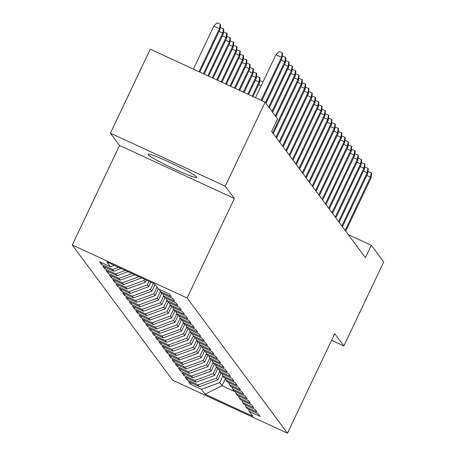 <?xml version="1.0" encoding="UTF-8"?>
<svg xmlns="http://www.w3.org/2000/svg" width="456" height="456" viewBox="0 0 456 456"><rect width="100%" height="100%" fill="white"/><g stroke="black" fill="none" stroke-linecap="round" stroke-linejoin="round"><path stroke-width="0.68" d="M196.621 177.019A26.932 2.046 -154.6 0 0 171.564 163.18A26.932 2.046 -154.6 0 0 148.08 154.288A26.932 2.046 -154.6 0 0 148.206 154.669A26.932 2.046 -154.6 0 0 173.263 168.503A26.932 2.046 -154.6 0 0 196.747 177.395A26.932 2.046 -154.6 0 0 196.621 177.019M72.276 244.992L172.619 380.184L287.462 433.2L187.12 298.007L72.276 244.992L119.535 145.464L234.384 198.474L225.258 186.179L110.415 133.169L119.535 145.464M110.415 133.169L150.286 49.191L265.13 102.201L225.258 186.179M225.503 378.452L222.061 385.708L205.052 394.195L252.852 416.26L249.227 411.38L260.251 416.465L258.273 413.803L247.255 408.713L245.938 406.94L256.956 412.024L254.978 409.363L243.96 404.278L242.643 402.5L253.661 407.59L251.683 404.922L240.665 399.838L239.349 398.065L250.367 403.15L248.389 400.488L237.371 395.398L236.054 393.625L247.072 398.709L245.094 396.047L234.076 390.963L232.76 389.185L243.778 394.275L241.8 391.607L230.782 386.523L229.465 384.75L240.483 389.834L238.505 387.172L227.487 382.082L226.17 380.31L237.188 385.394L235.21 382.732L224.192 377.648L222.876 375.869L233.894 380.959L231.916 378.292L220.898 373.207L219.581 371.435L230.599 376.519L228.621 373.857L217.603 368.767L216.286 366.994L227.305 372.079L225.332 369.417L214.309 364.333L212.992 362.554L224.01 367.644L222.038 364.977L211.02 359.892L209.697 358.12L220.715 363.204L218.743 360.542L207.725 355.452L206.403 353.679L217.426 358.764L215.449 356.102L204.43 351.017L203.114 349.239L214.132 354.329L212.154 351.661L201.136 346.577L199.819 344.804L210.837 349.889L208.859 347.227L197.841 342.137L196.525 340.364L207.543 345.448L205.565 342.787L194.547 337.702L193.23 335.924L204.248 341.014L202.27 338.346L191.252 333.262L189.935 331.489L200.953 336.574L198.976 333.912L187.957 328.822L186.641 327.049L197.659 332.133L195.681 329.471L184.663 324.387L183.346 322.609L194.364 327.699L192.386 325.031L181.368 319.947L180.052 318.168L191.07 323.258L189.092 320.596L178.074 315.506L176.757 313.734L187.775 318.818L185.797 316.156L174.779 311.072L173.462 309.293L184.48 314.378L182.508 311.716L171.484 306.632L170.168 304.853L181.186 309.943L179.214 307.281L168.196 302.191L166.873 300.418L177.891 305.503L175.919 302.841L164.901 297.757L163.579 295.978L174.602 301.063L172.625 298.401L161.606 293.316L160.284 291.538L171.308 296.628L169.33 293.966L158.312 288.876L154.687 283.997L106.886 261.932L110.512 266.811L99.493 261.727L101.466 264.389L112.489 269.473L113.806 271.252L102.788 266.161L104.76 268.829L115.778 273.913L117.101 275.686L106.077 270.602L108.055 273.264L119.073 278.354L120.395 280.126L109.372 275.042L111.349 277.704L122.368 282.788L123.684 284.567L112.666 279.477L114.644 282.144L125.662 287.229L126.979 289.001L115.961 283.917L117.939 286.579L128.957 291.669L130.273 293.442L119.255 288.357L121.233 291.019L132.251 296.104L133.568 297.882L122.55 292.792L124.528 295.459L135.546 300.544L136.863 302.322L125.845 297.232L127.822 299.894L138.841 304.984L140.157 306.757L129.139 301.672L131.117 304.334L142.135 309.419L143.452 311.197L132.434 306.113L134.412 308.775L145.43 313.859L146.746 315.637L135.728 310.547L137.706 313.209L148.724 318.299L150.041 320.072L139.023 314.988L140.995 317.65L152.019 322.734L153.336 324.512L142.318 319.428L144.29 322.09L155.314 327.174L156.63 328.953L145.612 323.863L147.584 326.524L158.602 331.615L159.925 333.387L148.901 328.303L150.879 330.965L161.897 336.049L163.22 337.828L152.196 332.743L154.174 335.405L165.192 340.489L166.508 342.268L155.49 337.178L157.468 339.84L168.486 344.93L169.803 346.702L158.785 341.618L160.763 344.28L171.781 349.364L173.098 351.143L162.079 346.058L164.057 348.72L175.075 353.805L176.392 355.583L165.374 350.493L167.352 353.155L178.37 358.245L179.687 360.018L168.669 354.933L170.647 357.595L181.665 362.685L182.981 364.458L171.963 359.374L173.941 362.035L184.959 367.12L186.276 368.898L175.258 363.808L177.236 366.476L188.254 371.56L189.571 373.333L178.552 368.248L180.53 370.91L191.548 376L192.865 377.773L181.847 372.689L183.819 375.351L194.843 380.435L196.16 382.213L185.142 377.123L187.114 379.791L198.138 384.875L199.454 386.648L188.436 381.564L190.409 384.226L191.092 382.789M205.052 394.195L201.427 389.316L190.409 384.226M265.13 102.201L277.55 118.936L271.645 131.379L365.398 257.697L371.304 245.254L348.27 234.623M220.96 373.236L217.774 379.939L216.457 378.166L219.627 371.492M199.454 386.648L217.774 379.939M198.138 384.875L216.457 378.166M249.227 411.38L248.48 409.283M217.666 368.796L214.48 375.505L213.163 373.726L216.332 367.051M196.16 382.213L214.48 375.505M194.843 380.435L213.163 373.726M245.938 406.94L245.185 404.842M214.371 364.361L211.185 371.064L209.868 369.286L213.037 362.617M192.865 377.773L211.185 371.064M191.548 376L209.868 369.286M242.643 402.5L241.891 400.402M211.077 359.921L207.896 366.624L206.574 364.851L209.743 358.177M189.571 373.333L207.896 366.624M188.254 371.56L206.574 364.851M239.349 398.065L238.596 395.968M207.782 355.48L204.601 362.184L203.279 360.411L206.448 353.736M186.276 368.898L204.601 362.184M184.959 367.12L203.279 360.411M236.054 393.625L235.302 391.527M204.487 351.046L201.307 357.749L199.99 355.971L203.154 349.302M182.981 364.458L201.307 357.749M181.665 362.685L199.99 355.971M232.76 389.185L232.007 387.087M201.193 346.606L198.012 353.309L196.696 351.536L199.859 344.861M179.687 360.018L198.012 353.309M178.37 358.245L196.696 351.536M229.465 384.75L228.712 382.652M197.898 342.165L194.718 348.868L193.401 347.096L196.565 340.421M176.392 355.583L194.718 348.868M175.075 353.805L193.401 347.096M226.17 380.31L225.418 378.212M194.604 337.731L191.423 344.434L190.106 342.655L193.276 335.986M173.098 351.143L191.423 344.434M171.781 349.364L190.106 342.655M222.876 375.869L222.123 373.772M191.315 333.29L188.129 339.994L186.812 338.221L189.981 331.546M169.803 346.702L188.129 339.994M168.486 344.93L186.812 338.221M219.581 371.435L218.829 369.337M188.02 328.85L184.834 335.553L183.517 333.781L186.686 327.106M166.508 342.268L184.834 335.553M165.192 340.489L183.517 333.781M216.286 366.994L215.534 364.897M184.726 324.41L181.539 331.119L180.223 329.34L183.392 322.671M163.22 337.828L181.539 331.119M161.897 336.049L180.223 329.34M212.992 362.554L212.239 360.457M181.431 319.975L178.245 326.678L176.928 324.906L180.097 318.231M159.925 333.387L178.245 326.678M158.602 331.615L176.928 324.906M209.697 358.12L208.951 356.022M178.136 315.535L174.95 322.238L173.633 320.465L176.803 313.791M156.63 328.953L174.95 322.238M155.314 327.174L173.633 320.465M206.403 353.679L205.656 351.582M174.842 311.095L171.655 317.803L170.339 316.025L173.508 309.356M153.336 324.512L171.655 317.803M152.019 322.734L170.339 316.025M203.114 349.239L202.361 347.141M171.547 306.66L168.361 313.363L167.044 311.59L170.213 304.916M150.041 320.072L168.361 313.363M148.724 318.299L167.044 311.59M199.819 344.804L199.067 342.707M168.253 302.22L165.072 308.923L163.75 307.15L166.919 300.475M146.746 315.637L165.072 308.923M145.43 313.859L163.75 307.15M196.525 340.364L195.772 338.267M164.958 297.779L161.777 304.488L160.455 302.71L163.624 296.041M143.452 311.197L161.777 304.488M142.135 309.419L160.455 302.71M193.23 335.924L192.478 333.826M161.663 293.345L158.483 300.048L157.16 298.275L160.33 291.601M140.157 306.757L158.483 300.048M138.841 304.984L157.16 298.275M189.935 331.489L189.183 329.392M158.369 288.904L155.188 295.608L153.871 293.835L157.035 287.16M136.863 302.322L155.188 295.608M135.546 300.544L153.871 293.835M186.641 327.049L185.888 324.951M155.063 284.498L151.894 291.173L150.577 289.395L153.415 283.41M133.568 297.882L151.894 291.173M132.251 296.104L150.577 289.395M183.346 322.609L182.594 320.511M150.759 282.184L148.599 286.733L147.282 284.96L148.987 281.363M130.273 293.442L148.599 286.733M128.957 291.669L147.282 284.96M180.052 318.168L179.299 316.076M146.33 280.138L145.304 282.292L143.988 280.52L144.558 279.317M126.979 289.001L145.304 282.292M125.662 287.229L143.988 280.52M176.757 313.734L176.005 311.636M123.684 284.567L141.662 277.983M122.368 282.788L138.938 276.724M173.462 309.293L172.71 307.196M120.395 280.126L134.845 274.837M119.073 278.354L132.115 273.577M170.168 304.853L169.415 302.755M117.101 275.686L128.028 271.685M115.778 273.913L125.297 270.431M166.873 300.418L166.126 298.321M113.806 271.252L121.205 268.538M112.489 269.473L118.48 267.279M163.579 295.978L162.832 293.881M110.512 266.811L114.388 265.392M160.284 291.538L159.537 289.44M331.575 340.301L343.847 345.967L383.724 261.989L371.304 245.254M234.384 198.474L187.12 298.007M343.847 345.967L334.721 333.672L287.462 433.2M222.921 375.932L219.752 382.601L222.061 385.708L235.427 391.881M201.427 389.316L219.752 382.601M101.466 264.389L102.15 262.952M104.76 268.829L105.444 267.393M108.055 273.264L108.739 271.827M111.349 277.704L112.034 276.268M114.644 282.144L115.328 280.708M117.939 286.579L118.623 285.142M121.233 291.019L121.917 289.583M124.528 295.459L125.206 294.023M127.822 299.894L128.501 298.458M131.117 304.334L131.795 302.898M134.412 308.775L135.09 307.338M137.706 313.209L138.385 311.773M140.995 317.65L141.679 316.213M144.29 322.09L144.974 320.653M147.584 326.524L148.268 325.094M150.879 330.965L151.563 329.528M154.174 335.405L154.858 333.969M157.468 339.84L158.152 338.409M160.763 344.28L161.447 342.844M164.057 348.72L164.741 347.284M167.352 353.155L168.03 351.724M170.647 357.595L171.325 356.159M173.941 362.035L174.619 360.599M177.236 366.476L177.914 365.039M180.53 370.91L181.209 369.474M183.819 375.351L184.503 373.914M187.114 379.791L187.798 378.355M261.083 100.331L281.5 57.331L275.914 54.748L279.209 51.454L282.31 52.89L281.5 57.331L282.093 58.129L261.881 100.702M275.914 54.748L255.497 97.755M282.31 52.89L282.64 53.335L282.093 58.129M213.835 26.095L217.13 22.8L220.237 24.231L220.561 24.675L220.014 29.469L219.421 28.671L213.835 26.095L193.418 69.095M220.237 24.231L219.421 28.671L199.004 71.677M220.014 29.469L199.802 72.042M282.332 56.065L285.604 57.325L284.795 61.765L285.388 62.563L266.008 103.381M281.164 60.089L284.795 61.765L265.415 102.583M285.604 57.325L285.935 57.769L285.388 62.563M285.621 60.505L288.899 61.765L288.089 66.206L288.682 67.003L269.302 107.821M284.458 64.53L288.089 66.206L268.709 107.023M288.899 61.765L289.229 62.21L288.682 67.003M220.254 27.411L223.856 29.116L223.309 33.909L222.716 33.111L203.433 73.724M223.525 28.671L222.716 33.111L219.085 31.435M223.309 33.909L204.231 74.089M223.548 31.852L227.151 33.556L226.603 38.35L226.011 37.546L207.868 75.764M226.82 33.111L226.011 37.546L222.38 35.87M226.603 38.35L208.66 76.135M288.916 64.946L292.193 66.206L291.384 70.646L291.977 71.444L272.597 112.261M287.753 68.964L291.384 70.646L272.004 111.458M292.193 66.206L292.524 66.65L291.977 71.444M292.21 69.38L295.488 70.64L294.679 75.08L295.271 75.878L275.891 116.696M291.048 73.405L294.679 75.08L275.299 115.898M295.488 70.64L295.819 71.085L295.271 75.878M226.843 36.286L230.445 37.99L229.898 42.784L229.305 41.986L212.296 77.811M230.115 37.546L229.305 41.986L225.674 40.31M229.898 42.784L213.094 78.181M230.132 40.727L233.74 42.431L233.193 47.224L232.6 46.426L216.725 79.857M233.409 41.986L232.6 46.426L228.969 44.751M233.193 47.224L217.523 80.227M295.505 73.821L298.783 75.08L297.973 79.521L298.566 80.319L273.275 133.579M294.342 77.845L297.973 79.521L272.682 132.776M298.783 75.08L299.113 75.525L298.566 80.319M233.426 45.167L237.034 46.871L236.487 51.665L235.894 50.867L221.154 81.903M236.704 46.426L235.894 50.867L232.264 49.185M236.487 51.665L221.952 82.274M298.8 78.261L302.077 79.521L301.268 83.961L301.861 84.759L276.57 138.014M297.631 82.279L301.268 83.961L275.977 137.216M302.077 79.521L302.408 79.965L301.861 84.759M236.721 49.601L240.329 51.306L239.782 56.099L239.189 55.301L225.589 83.95M239.998 50.861L239.189 55.301L235.558 53.626M239.782 56.099L226.387 84.314M302.094 82.696L305.372 83.961L304.562 88.396L305.155 89.194L279.864 142.454M300.926 86.72L304.562 88.396L279.271 141.656M305.372 83.961L305.702 84.4L305.155 89.194M240.016 54.042L243.624 55.746L243.076 60.54L242.484 59.742L230.018 85.996M243.293 55.301L242.484 59.742L238.853 58.066M243.076 60.54L230.816 86.361M305.389 87.136L308.666 88.396L307.857 92.836L308.45 93.634L283.159 146.895M304.22 91.16L307.857 92.836L282.566 146.091M308.666 88.396L308.997 88.84L308.45 93.634M243.31 58.482L246.918 60.186L246.371 64.98L245.778 64.182L234.447 88.036M246.588 59.742L245.778 64.182L242.142 62.5M246.371 64.98L235.245 88.407M308.683 91.576L311.961 92.836L311.152 97.276L311.744 98.074L286.453 151.329M307.515 95.595L311.152 97.276L285.861 150.531M311.961 92.836L312.292 93.28L311.744 98.074M246.605 62.917L250.213 64.621L249.666 69.415L249.073 68.617L238.881 90.083M249.882 64.176L249.073 68.617L245.436 66.941M249.666 69.415L239.674 90.453M311.978 96.011L315.256 97.276L314.446 101.711L315.039 102.509L289.748 155.77M310.81 100.035L314.446 101.711L289.155 154.972M315.256 97.276L315.58 97.715L315.039 102.509M249.899 67.357L253.507 69.061L252.96 73.855L252.367 73.057L243.31 92.129M253.177 68.617L252.367 73.057L248.731 71.381M252.96 73.855L244.108 92.5M315.273 100.451L318.55 101.711L317.735 106.151L318.328 106.949L293.043 160.21M314.104 104.475L317.735 106.151L292.45 159.412M318.55 101.711L318.875 102.155L318.328 106.949M253.194 71.797L256.802 73.501L256.255 78.295L255.662 77.497L247.739 94.175M256.471 73.057L255.662 77.497L252.025 75.816M256.255 78.295L248.537 94.54M318.567 104.891L321.845 106.151L321.03 110.591L321.622 111.389L296.337 164.644M317.399 108.91L321.03 110.591L295.744 163.846M321.845 106.151L322.17 106.596L321.622 111.389M256.489 76.232L260.091 77.936L259.549 82.73L258.957 81.932L252.168 96.222M259.766 77.491L258.957 81.932L255.32 80.256M259.549 82.73L252.966 96.586M321.862 109.326L325.134 110.591L324.324 115.026L324.917 115.83L299.632 169.085M320.693 113.35L324.324 115.026L299.039 168.287M325.134 110.591L325.464 111.03L324.917 115.83M261.14 85.859L258.615 84.696M259.783 80.672L263.015 81.915M325.156 113.766L328.428 115.026L327.619 119.466L328.212 120.264L302.926 173.525M323.988 117.79L327.619 119.466L302.334 172.727M328.428 115.026L328.759 115.471L328.212 120.264M328.445 118.207L331.723 119.466L330.913 123.907L331.506 124.705L306.221 177.96M327.283 122.225L330.913 123.907L305.628 177.162M331.723 119.466L332.053 119.911L331.506 124.705M331.74 122.647L335.017 123.907L334.208 128.341L334.801 129.145L309.51 182.4M330.577 126.665L334.208 128.341L308.917 181.602M335.017 123.907L335.348 124.345L334.801 129.145M335.035 127.081L338.312 128.341L337.503 132.781L338.095 133.579L312.805 186.84M333.872 131.106L337.503 132.781L312.212 186.042M338.312 128.341L338.643 128.786L338.095 133.579M338.329 131.522L341.607 132.781L340.797 137.222L341.39 138.02L316.099 191.275M337.166 135.54L340.797 137.222L315.506 190.477M341.607 132.781L341.937 133.226L341.39 138.02M341.624 135.962L344.901 137.222L344.092 141.656L344.685 142.46L319.394 195.715M340.455 139.981L344.092 141.656L318.801 194.917M344.901 137.222L345.232 137.666L344.685 142.46M344.918 140.397L348.196 141.656L347.387 146.097L347.979 146.895L322.688 200.155M343.75 144.421L347.387 146.097L322.096 199.357M348.196 141.656L348.526 142.101L347.979 146.895M348.213 144.837L351.49 146.097L350.681 150.537L351.274 151.335L325.983 204.59M347.044 148.861L350.681 150.537L325.39 203.792M351.49 146.097L351.821 146.541L351.274 151.335M351.508 149.277L354.785 150.537L353.976 154.972L354.568 155.775L329.278 209.03M350.339 153.296L353.976 154.972L328.685 208.232M354.785 150.537L355.116 150.982L354.568 155.775M354.802 153.712L358.08 154.972L357.27 159.412L357.863 160.21L332.572 213.471M353.634 157.736L357.27 159.412L331.979 212.673M358.08 154.972L358.405 155.416L357.863 160.21M358.097 158.152L361.374 159.412L360.559 163.852L361.152 164.65L335.867 217.905M356.928 162.176L360.559 163.852L335.274 217.107M361.374 159.412L361.699 159.856L361.152 164.65M361.391 162.592L364.669 163.852L363.854 168.287L364.447 169.09L339.161 222.346M360.223 166.611L363.854 168.287L338.569 221.548M364.669 163.852L364.994 164.297L364.447 169.09M364.686 167.027L367.958 168.287L367.148 172.727L367.741 173.525L342.456 226.786M363.517 171.051L367.148 172.727L341.863 225.988M367.958 168.287L368.288 168.731L367.741 173.525M367.981 171.467L371.252 172.727L370.443 177.167L371.036 177.965L345.751 231.22M366.812 175.492L370.443 177.167L345.158 230.422M371.252 172.727L371.583 173.172L371.036 177.965"/></g></svg>
